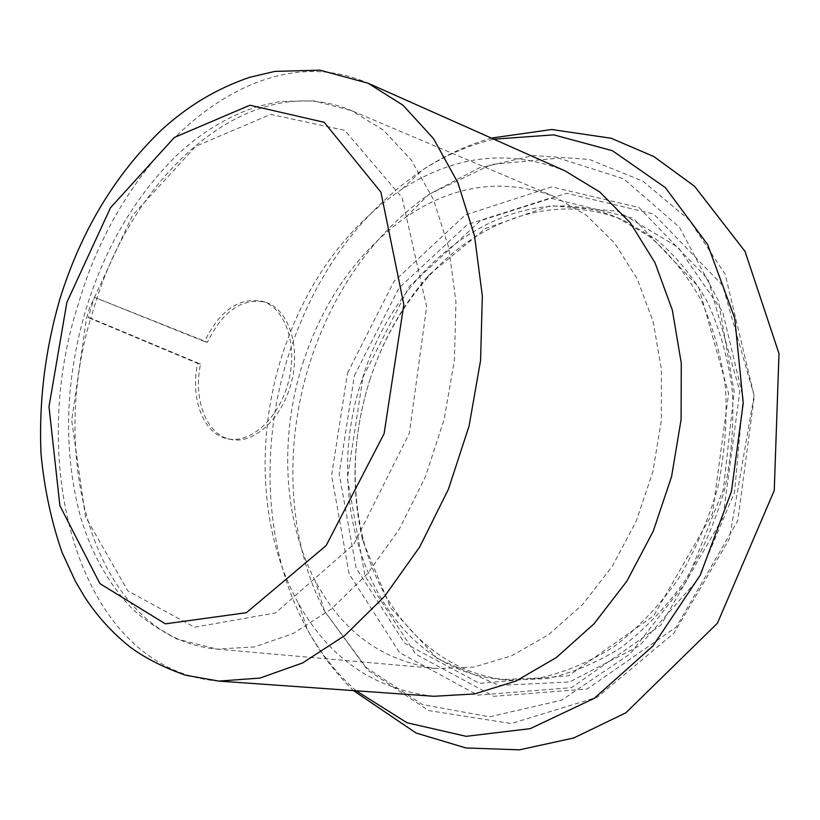 <?xml version="1.0" encoding="UTF-8"?>
<svg xmlns="http://www.w3.org/2000/svg" width="820" height="820" viewBox="0 0 820 820"><rect width="100%" height="100%" fill="white"/><g stroke="black" fill="none" stroke-linecap="round" stroke-linejoin="round"><path stroke-width="0.61" stroke-dasharray="4.1 3.07" d="M90.774 318.17L88.14 317.535L94.402 297.311L207.409 342.278C222.445 311.446 241.603 298.049 264.891 302.078C287.943 308.371 300.848 345.097 291.561 381.679C282.572 418.333 253.923 444.686 230.615 439.417C206.466 434.959 192.956 399.391 200.531 364.101L90.774 318.17L97.026 297.988C138.775 167.967 253.185 68.87 351.36 110.556L383.37 130.072L411.271 160.002L433.524 199.66L448.776 247.691L455.951 302.139L454.413 360.452L444.05 419.737L425.334 476.943L399.289 529.146L367.37 573.826L331.341 609.055L293.058 633.604L254.364 646.918L216.941 649.102C97.539 638.431 46.463 464.55 90.774 318.191M94.402 297.311L204.518 341.53C219.565 310.647 238.733 297.209 262.01 301.237C285.063 307.531 297.947 344.308 288.64 380.952C279.64 417.667 250.981 444.081 227.673 438.803C203.534 434.344 190.045 398.725 197.64 363.383L88.14 317.535M207.409 342.278L204.518 341.53M200.531 364.101L197.64 363.383M354.404 375.57L399.053 287.882L467.441 224.465L550.179 198.071L633.276 218.284L698.722 287.041L728.611 393.59L712.498 513.453L653.745 615.748L568.793 675.7L479.485 683.357L404.629 643.177L356.116 568.106L339.193 473.786L354.404 375.57M362.532 378.194C398.069 259.991 515.483 173.594 617.245 217.659L649.46 236.508C669.325 253.349 686.401 274.28 700.68 299.32C712.969 326.38 721.262 356.013 725.556 388.198C727.33 421.255 724.685 454.526 717.633 488.023C708.121 520.915 694.806 551.522 677.709 579.873C658.798 606.257 637.56 628.52 613.995 646.631C589.621 662.017 564.703 672.472 539.263 678.007L501.973 679.503C377.979 669.468 317.217 508.226 362.532 378.194M302.939 362.911C323.428 300.171 357.817 251.525 406.095 216.992C454.28 184.397 503.828 177.653 554.73 196.749L586.628 215.465L614.611 243.089L637.222 278.902L653.171 321.635L661.422 369.543L661.361 420.434L652.833 471.848L636.197 521.254L612.335 566.2L582.538 604.606L548.375 634.834L511.588 655.816L473.909 667.06L436.957 668.587C383.053 661.525 342.483 632.281 315.269 580.867C282.931 519.388 279.343 436.404 302.939 362.911M433.872 696.282C374.443 689.528 329.353 658.614 298.572 603.551C259.971 534.343 255.184 439.356 282.039 355.48C305.593 283.125 345.589 227.673 402.015 189.133C455.059 154.98 509.394 148.891 565.021 170.857M369.933 379.65C382.868 339.787 402.599 304.825 429.126 274.782L485.358 228.544L550.415 205.687L617.511 211.14L678.089 247.25L722.748 312.041L743.145 397.966L734.556 492.246L697.83 579.514L639.446 645.77L569.582 681.973L499.134 685.387L437.347 658.675L390.668 607.917L362.758 540.677C350.427 487.633 352.815 433.954 369.933 379.65M369.779 380.09C382.428 341.099 401.718 306.936 427.63 277.601C479.433 218.858 557.19 191.767 624.112 220.6L656.287 239.399C676.131 256.188 693.187 277.047 707.465 301.975C719.745 328.922 728.047 358.412 732.352 390.443C734.156 423.325 731.543 456.432 724.542 489.755C715.071 522.453 701.807 552.895 684.772 581.083C665.912 607.333 644.735 629.463 621.232 647.472C596.909 662.765 572.053 673.169 546.643 678.663L509.404 680.139C436.793 674.143 380.88 613.688 362.768 537.489C350.704 485.676 353.041 433.206 369.779 380.09M86.582 317.873L89.431 308.269L132.461 215.465L195.693 146.36L270.62 114.38L344.759 130.329L402.077 197.671L426.636 306.803L409.364 433.185L353.84 544.265L275.551 612.899L194.565 627.228L127.787 590.861L85.454 516.651L71.709 420.455L86.582 317.873M347.526 372.926L394.01 281.393L465.299 214.953L551.809 186.898L639.047 207.552L708.091 279.353L739.824 391.284L722.932 517.471L660.951 625.024L571.489 687.662L477.763 695.145L399.565 652.597L349.105 573.856L331.618 475.344L347.526 372.926M310.175 361.722C333.422 290.341 372.915 234.622 428.645 194.555L491.651 164.441L558.717 158.137L623.764 178.842L679.524 227.335L718.443 300.735L734.166 391.806L723.373 489.458L687.006 580.724L630.324 653.735L561.485 700.239L489.478 716.834L422.331 704.544L366.099 667.459L324.638 611.269C287.348 539.878 283.32 445.393 310.175 361.722M218.827 681.092C79.704 670.381 24.497 466.498 78.997 301.975C122.61 152.315 253.995 32.933 368.067 83.21M356.177 690.788C336.753 673.65 320.476 653.202 307.346 629.463C264.317 551.85 259.089 447.136 288.671 354.701C314.562 275.007 358.976 213.569 421.941 170.375C444.686 155.585 468.661 145.191 493.855 139.185M363.045 377.005L409.303 286.416L480.356 220.775L566.63 193.274L653.643 214.01L722.553 285.288L754.318 396.091L737.723 520.843L676.213 627.105L587.212 688.984L493.783 696.323L415.637 654.145L365.064 576.122L347.372 478.49L363.045 377.005M264.891 302.078L262.01 301.237M230.615 439.417L227.673 438.803M554.73 196.749L351.36 110.556L313.578 100.819L280.378 101.454L258.238 106.262C228.944 115.681 201.935 131.887 177.212 154.888C133.814 197.487 102.664 251.463 83.763 316.786C64.626 386.917 63.591 453.757 80.647 517.317C91.071 552.198 107.399 581.769 129.621 606.011C139.605 616.537 155.308 627.536 176.73 638.985L216.941 649.102L436.957 668.587M406.095 216.992L428.645 194.555L478.87 168.008L533.379 155.523L589.385 159.449L642.88 181.148L689.405 220.139L725.198 274.259L754.082 395.527L729.308 538.986L673.896 633.224L597.349 697.184L511.219 723.547L428.696 710.571L367.637 670.073L324.638 611.269L315.269 580.867M298.572 603.551L307.346 629.463C319.677 652.279 335.042 672.656 353.451 690.604M402.015 189.133L421.941 170.375C443.538 156.025 466.682 145.263 491.364 138.078M362.768 537.489L362.758 540.677M427.63 277.601L429.126 274.782M501.973 679.503L509.404 680.139M617.245 217.659L624.112 220.6"/><path stroke-width="1.23" d="M368.067 83.21L565.021 170.857L599.799 192.013L630.313 222.886L654.975 262.687L672.338 310.083L681.276 363.178L681.092 419.563L671.59 476.533L653.202 531.288L626.87 581.154L594.028 623.805L556.431 657.486L515.954 681.041L474.524 693.945L433.872 696.282L218.827 681.092L185.463 675.198C163.692 667.5 145.417 658.245 130.626 647.431C112.33 632.958 96.852 615.892 84.194 596.242L75.317 581.144L62.002 552.27C51.26 521.13 44.259 488.269 41 453.675C38.806 401.636 45.12 350.037 59.921 298.869C81.067 231.168 114.82 174.978 161.171 130.288C187.636 105.944 217.208 88.273 249.895 77.254L274.966 71.381L319.913 70.171L368.067 83.21L403.02 105.247L433.493 138.611L457.837 182.593L474.513 235.75L482.334 295.958L480.571 360.441L469.091 425.99L448.417 489.243L419.676 546.991L384.477 596.458L344.769 635.551L302.631 662.929L260.042 678.058L218.827 681.092M66.861 302.365L110.474 207.788L174.373 137.442L249.895 105.226L324.218 122.313L380.921 192.187L403.829 304.609L384.098 433.678L326.145 545.566L246.359 612.704L165.353 623.846L99.917 583.614L59.891 505.745L48.995 406.679L66.861 302.365M493.855 139.185L553.756 134.859L612.396 150.706L665.297 187.565L707.598 244.493L734.74 318.211L743.217 403.071L731.45 491.477L700.29 575.045L652.935 645.955L594.336 698.281L530.243 728.642L466.221 736.329L407.017 722.758L356.177 690.788M491.364 138.078L551.706 129.509L611.146 138.252L653.796 156.517L694.55 186.284L745.021 251.402L779 353.584L774.254 490.493L717.428 623.241L625.855 712.816L573.733 737.99L519.531 749.828L466.016 747.963L416.088 733.039L353.451 690.604"/></g></svg>
